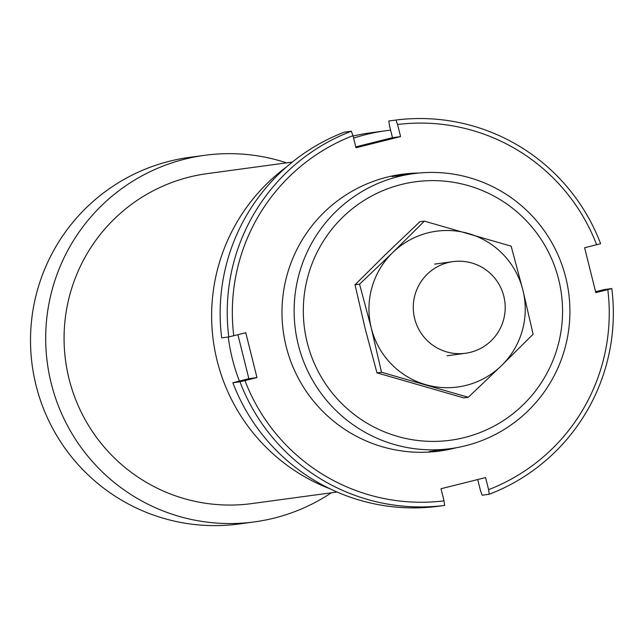 <?xml version="1.0" encoding="UTF-8"?>
<svg xmlns="http://www.w3.org/2000/svg" width="644" height="644" viewBox="0 0 644 644"><rect width="100%" height="100%" fill="white"/><g stroke="black" fill="none" stroke-linecap="round" stroke-linejoin="round"><path stroke-width="0.97" d="M504.349 298.631A46.247 45.957 82.3 0 0 453.022 261.625A46.247 45.957 82.3 0 0 413.698 313.628A46.247 45.957 82.3 0 0 465.459 353.274A46.247 45.957 82.3 0 0 504.349 298.631M390.602 130.152A184.973 183.846 82.3 0 0 385.812 130.74L370.638 132.801A184.973 183.846 82.3 0 0 353.073 136.061M286.467 166.989A184.973 183.846 82.3 0 0 213.317 340.805A184.973 183.846 82.3 0 0 330.114 488.852M292.304 162.087L207.183 173.63A166.474 165.46 82.3 0 0 65.591 360.841A166.474 165.46 82.3 0 0 251.925 503.568L337.045 492.024M286.588 162.868A184.973 183.846 82.3 0 0 204.695 155.309A184.973 183.846 82.3 0 0 47.374 363.313A184.973 183.846 82.3 0 0 254.412 521.898A184.973 183.846 82.3 0 0 274.304 518.066A184.973 183.846 82.3 0 0 331.338 492.797M204.695 155.309L189.513 157.361A184.973 183.846 82.3 0 0 32.2 365.365A184.973 183.846 82.3 0 0 239.238 523.958L254.412 521.898M385.812 130.74A184.973 183.846 82.3 0 0 353.588 138.13M228.266 336.989A184.973 183.846 82.3 0 0 239.407 381.047M401.389 184.49A130.41 129.613 -97.7 0 1 557.591 346.979A130.41 129.613 -97.7 0 1 339.823 401.582A130.41 129.613 -97.7 0 1 401.389 184.49M398.459 176.545A138.734 137.88 82.3 0 0 296.626 337.214A138.734 137.88 82.3 0 0 450.663 448.61A138.734 137.88 82.3 0 0 465.58 445.745A138.734 137.88 82.3 0 0 567.42 285.067A138.734 137.88 82.3 0 0 413.376 173.671A138.734 137.88 82.3 0 0 398.459 176.545M456.153 447.757A139.659 138.806 -97.7 0 1 454.575 448.16A139.659 138.806 -97.7 0 1 283.143 330.509A139.659 138.806 -97.7 0 1 418.898 173.035M239.954 381.787A194.222 193.039 82.3 0 0 444.642 505.427A36929.786 4052.467 -104.1 0 0 444.022 500.839A189.602 188.442 -97.7 0 1 244.953 380.596A36929.786 448.449 166 0 1 239.954 381.787L232.87 382.745A36929.786 448.449 166 0 1 236.855 381.691L248.866 378.68L237.902 334.687M444.022 500.839L441.011 488.748L485.592 477.566L488.603 489.657A36929.786 4052.467 75.9 0 1 489.223 494.246A194.222 193.039 82.3 0 0 611.8 288.544A36929.786 448.449 166 0 1 607.815 289.607A189.602 188.442 -97.7 0 1 488.603 489.657M607.815 289.607L595.805 292.618L584.615 247.747L596.626 244.736A36929.786 448.449 -14 0 0 600.611 243.682A194.222 193.039 82.3 0 0 395.931 120.042A36929.786 4052.467 75.9 0 1 397.557 124.493A189.602 188.442 -97.7 0 1 596.626 244.736M397.557 124.493L400.576 136.584L355.987 147.758L352.976 135.675A36929.786 4052.467 -104.1 0 0 351.342 131.223L344.258 132.181A194.222 193.039 -97.7 0 0 221.689 337.883L228.773 336.917A36929.786 448.449 -14 0 0 233.764 335.725A189.602 188.442 -97.7 0 1 352.976 135.675M233.764 335.725L245.775 332.715L256.964 377.577L244.953 380.596M256.964 377.577L248.866 378.68M400.576 136.584L392.478 137.679L355.77 146.88M395.931 120.042L388.847 121.008A36929.786 4052.467 75.9 0 0 389.467 125.596L392.478 137.679M595.587 291.74L599.717 290.702A36929.786 448.449 166 0 1 604.716 289.51L611.8 288.544M489.223 494.246L482.147 495.204A36929.786 4052.467 75.9 0 1 480.513 490.752L477.719 479.547M444.642 505.427L437.558 506.385A194.222 193.039 -97.7 0 1 232.87 382.745M351.342 131.223A194.222 193.039 82.3 0 0 228.773 336.917M381.514 372.24L371.306 328.102L359.561 284.173L355.021 284.785L365.237 328.923L376.982 372.86L463.752 397.887L468.293 397.276L381.514 372.24L376.982 372.86M359.561 284.173L392.735 252.545L424.372 221.125L419.84 221.745L386.666 253.366L355.021 284.785M424.372 221.125L511.143 246.161L522.888 290.09L533.103 334.236L501.467 365.647L468.293 397.276M501.467 365.647A78.616 78.133 82.3 0 0 522.888 290.09A78.616 78.133 82.3 0 0 468.526 233.539A78.616 78.133 82.3 0 0 392.735 252.545A78.616 78.133 82.3 0 0 371.306 328.102A78.616 78.133 82.3 0 0 425.668 384.653A78.616 78.133 82.3 0 0 501.467 365.647M447.041 355.77L465.459 353.274M434.611 264.121L453.022 261.625M429.315 451.508L450.663 448.61M392.027 176.561L413.376 173.671"/></g></svg>
